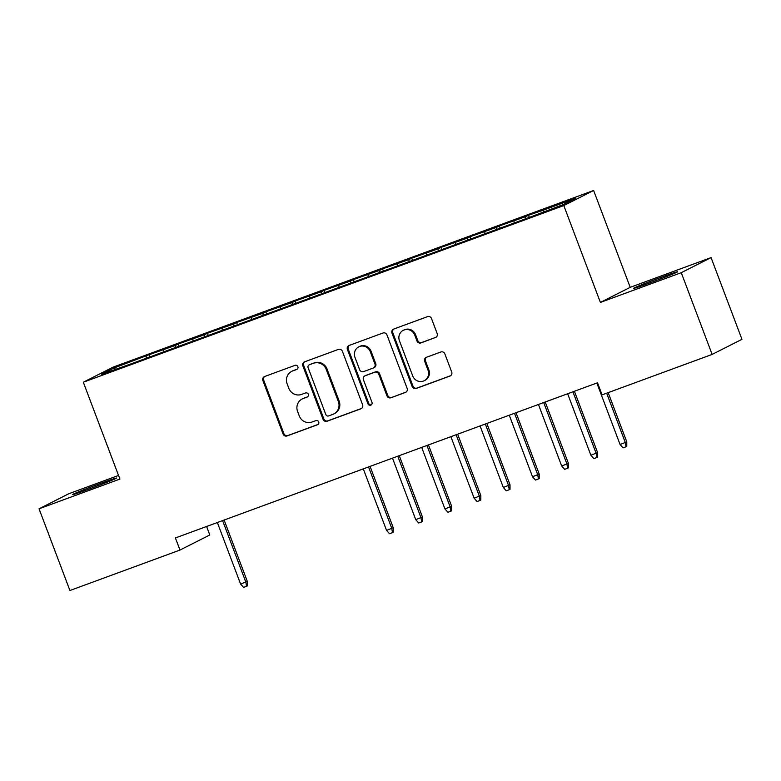 <?xml version="1.0" encoding="UTF-8"?>
<svg xmlns="http://www.w3.org/2000/svg" width="781" height="781" viewBox="0 0 781 781"><rect width="100%" height="100%" fill="white"/><g stroke="black" fill="none" stroke-linecap="round" stroke-linejoin="round"><path stroke-width="1.17" d="M297.864 366.67A2.226 2.138 -116.8 0 0 295.072 365.332L264.622 376.52A3.173 3.056 -116.8 0 0 262.885 380.542L283.093 434.021A3.173 3.056 -116.8 0 0 287.076 435.935L317.525 424.747A2.226 2.138 -116.8 0 0 318.746 421.925A2.226 2.138 -116.8 0 0 315.954 420.588L312.01 422.033A10.163 9.762 -116.8 0 1 299.25 415.902L297.571 411.441A10.163 9.762 -116.8 0 1 303.145 398.564L307.079 397.119A2.226 2.138 -116.8 0 0 308.3 394.298A2.226 2.138 -116.8 0 0 305.508 392.96L301.573 394.405A10.163 9.762 -116.8 0 1 288.814 388.274L287.125 383.813A10.163 9.762 -116.8 0 1 292.699 370.936L296.643 369.491A2.226 2.138 -116.8 0 0 297.864 366.67M435.437 337.577A3.173 3.056 -116.8 0 0 437.175 333.555L431.512 318.55A3.173 3.056 -116.8 0 0 427.519 316.637L393.712 329.065A3.173 3.056 -116.8 0 0 391.964 333.087L412.173 386.566A3.173 3.056 -116.8 0 0 416.166 388.479L449.973 376.051A3.173 3.056 -116.8 0 0 451.711 372.029L444.867 353.9A3.173 3.056 -116.8 0 0 440.875 351.987L426.406 357.308A3.173 3.056 -116.8 0 0 424.669 361.33L428.066 370.321A8.503 8.161 -116.8 0 1 424.239 380.718A8.503 8.161 -116.8 0 1 412.729 375.954L399.433 340.75A8.503 8.161 -116.8 0 1 403.26 330.343A8.503 8.161 -116.8 0 1 414.76 335.117L416.976 340.985A3.173 3.056 -116.8 0 0 420.969 342.898L436.042 337.275M681.257 272.696L711.071 257.603L630.208 287.33L600.394 302.423L681.257 272.696L712.135 354.418L602.083 394.874L597.514 382.768L175.403 537.953L179.981 550.058L209.796 534.965L206.584 526.492M600.394 302.423L563.804 205.569L83.313 382.221L113.128 367.129L593.619 190.486L563.804 205.569M118.536 475.444L68.865 493.709L39.05 508.802L119.913 479.075L83.313 382.221M39.05 508.802L69.929 590.514L179.981 550.058M342.4 351.313A3.173 3.056 -116.8 0 0 338.407 349.4L304.6 361.828A3.173 3.056 -116.8 0 0 302.852 365.85L323.061 419.329A3.173 3.056 -116.8 0 0 327.054 421.242L360.861 408.814A3.173 3.056 -116.8 0 0 362.599 404.792L342.4 351.313M349.156 345.446L382.963 333.018A3.173 3.056 -116.8 0 1 386.956 334.932L407.155 388.411A3.173 3.056 -116.8 0 1 405.417 392.433L390.949 397.754A3.173 3.056 -116.8 0 1 386.956 395.83L378.765 374.148A3.173 3.056 -116.8 0 0 374.773 372.225L365.176 375.759A3.173 3.056 -116.8 0 0 363.438 379.781L371.971 402.361A2.226 2.138 -116.8 0 1 370.965 405.085A2.226 2.138 -116.8 0 1 367.958 403.836L347.408 349.468A3.173 3.056 -116.8 0 1 349.156 345.446M149.796 356.78L149.025 354.74L114.055 367.997L101.647 374.275L130.896 363.917L527.897 217.958L562.867 204.71L575.275 198.433L543.166 210.235L543.332 211.895M149.025 354.74L175.354 345.456L175.559 347.496M178.986 346.042L178.214 344.011L175.354 345.456M178.214 344.011L204.554 334.727L204.749 336.767M208.176 335.313L207.414 333.272L204.554 334.727M207.414 333.272L233.744 323.988L233.939 326.038M237.375 324.584L236.604 322.543L233.744 323.988M236.604 322.543L262.933 313.259L263.129 315.299M266.565 313.845L265.794 311.814L262.933 313.259M265.794 311.814L292.123 302.53L292.328 304.57M295.755 303.116L294.984 301.075L292.123 302.53M294.984 301.075L321.313 291.791L321.518 293.841M324.945 292.387L324.174 290.347L321.313 291.791M324.174 290.347L350.503 281.062L350.708 283.103M354.135 281.658L353.363 279.618L350.503 281.062M353.363 279.618L379.693 270.333L379.898 272.374M383.325 270.919L382.553 268.889L379.693 270.333M382.553 268.889L408.893 259.604L409.088 261.645M412.514 260.19L411.753 258.15L408.893 259.604M411.753 258.15L438.082 248.866L438.278 250.906M441.714 249.461L440.943 247.421L438.082 248.866M440.943 247.421L467.272 238.137L467.468 240.177M470.904 238.722L470.133 236.692L467.272 238.137M470.133 236.692L496.462 227.408L496.667 229.448M500.094 227.993L499.323 225.953L496.462 227.408M499.323 225.953L525.652 216.669L525.857 218.709M529.284 217.264L528.512 215.224L525.652 216.669M528.512 215.224L543.166 210.235M513.976 220.964L514.181 223.005M484.786 231.693L484.991 233.744M455.596 242.432L455.792 244.473M426.406 253.161L426.602 255.202M397.217 263.89L397.412 265.93M368.017 274.629L368.222 276.669M338.827 285.358L339.032 287.398M309.637 296.087L309.842 298.127M280.447 306.826L280.652 308.866M251.257 317.555L251.453 319.595M222.068 328.284L222.263 330.324M192.878 339.013L193.073 341.063M163.678 349.751L163.883 351.792M712.135 354.418L741.95 339.325L711.071 257.603M630.208 287.33L593.619 190.486M114.055 367.997L115.627 369.13M146.164 356.185L146.369 358.225M97.059 484.689A20.716 0.644 -20.7 0 0 72.526 494.627A20.716 0.644 -20.7 0 0 86.75 489.912L92.002 487.979A20.716 0.644 -20.7 0 0 116.535 478.05A20.716 0.644 -20.7 0 0 102.321 482.765L97.059 484.689L97.527 485.919M653.062 281.716A20.716 0.644 -20.7 0 0 677.596 271.778A20.716 0.644 -20.7 0 0 663.372 276.494L658.119 278.426A20.716 0.644 -20.7 0 0 633.586 288.355A20.716 0.644 -20.7 0 0 647.8 283.649L653.062 281.716M297.21 369.169L293.51 370.526A10.163 9.762 -116.8 0 0 292.514 370.965L291.704 371.375M302.14 399.003L302.95 398.593A10.163 9.762 -116.8 0 1 303.946 398.154L307.655 396.797M264.739 376.481A3.173 3.056 -116.8 0 0 263.695 380.142L283.894 433.611A3.173 3.056 -116.8 0 0 287.886 435.525L318.092 424.425M304.707 361.788A3.173 3.056 -116.8 0 0 303.663 365.44L323.871 418.919A3.173 3.056 -116.8 0 0 327.854 420.832L361.554 408.443M309.325 364.825A2.226 2.138 -116.8 0 0 308.105 367.646L325.843 414.584A2.226 2.138 -116.8 0 0 328.635 415.922L332.784 414.399A10.163 9.762 -116.8 0 0 338.358 401.522L326.233 369.433A10.163 9.762 -116.8 0 0 313.474 363.302L310.125 364.415A2.226 2.138 -116.8 0 0 309.911 364.512L309.1 364.922M333.78 413.959L334.59 413.549A10.163 9.762 -116.8 0 0 339.169 401.112L338.358 401.522M310.125 364.415L314.284 362.892A10.163 9.762 -116.8 0 1 327.044 369.022L339.169 401.112M406.11 392.062L390.949 397.754M364.864 375.895L365.674 375.485A3.173 3.056 -116.8 0 1 365.986 375.349L375.583 371.824A3.173 3.056 -116.8 0 1 379.566 373.738L387.766 395.43A3.173 3.056 -116.8 0 0 391.75 397.344M349.263 345.407A3.173 3.056 -116.8 0 0 348.219 349.058L368.759 403.426A2.226 2.138 -116.8 0 0 371.346 404.831M370.262 351.645A8.503 8.161 -116.8 0 0 358.752 346.881A8.503 8.161 -116.8 0 0 354.935 357.278L359.621 369.686A3.173 3.056 -116.8 0 0 363.604 371.6L373.201 368.066A3.173 3.056 -116.8 0 0 374.948 364.044L370.262 351.645L371.063 351.235A8.503 8.161 -116.8 0 0 359.563 346.471L358.752 346.881M373.513 367.939L374.324 367.529A3.173 3.056 -116.8 0 0 375.749 363.634L374.948 364.044M371.063 351.235L375.749 363.634M403.26 330.343L404.06 329.943A8.503 8.161 -116.8 0 1 415.57 334.707L417.786 340.575A3.173 3.056 -116.8 0 0 421.769 342.488L436.13 337.216M424.239 380.718L425.04 380.308A8.503 8.161 -116.8 0 0 428.867 369.911L428.066 370.321M426.524 357.268A3.173 3.056 -116.8 0 0 425.469 360.92L428.867 369.911M393.819 329.026A3.173 3.056 -116.8 0 0 392.775 332.677L412.983 386.156A3.173 3.056 -116.8 0 0 416.966 388.069L450.666 375.681M247.304 581.386L247.294 585.916L246.493 586.316L243.574 587.39L240.597 584.051L247.304 581.386L224.118 520.039M246.493 586.316L245.849 582.118L222.605 520.605M240.597 584.051L217.352 522.528M393.253 527.722L393.253 532.251L392.443 532.662L389.524 533.735L386.556 530.397L393.253 527.722L370.077 466.384M392.443 532.662L391.808 528.464L368.564 466.94M386.556 530.397L363.302 468.873M422.443 516.993L422.443 521.523L421.642 521.933L418.723 523.006L415.746 519.658L422.443 516.993L399.267 455.655M421.642 521.933L420.998 517.725L397.754 456.211M415.746 519.658L392.501 458.144M451.643 506.264L451.633 510.794L450.832 511.194L447.913 512.268L444.936 508.929L451.643 506.264L428.457 444.916M450.832 511.194L450.188 506.996L426.943 445.473M444.936 508.929L421.691 447.406M480.832 495.535L480.823 500.055L480.022 500.465L477.103 501.539L474.126 498.2L480.832 495.535L457.646 434.187M480.022 500.465L479.378 496.267L456.133 434.744M474.126 498.2L450.881 436.677M510.022 484.796L510.022 489.326L509.212 489.736L506.293 490.81L503.315 487.461L510.022 484.796L486.846 423.458M509.212 489.736L508.568 485.528L485.323 424.015M503.315 487.461L480.071 425.948M539.212 474.067L539.212 478.597L538.402 478.997L535.483 480.071L532.505 476.732L539.212 474.067L516.036 412.719M538.402 478.997L537.767 474.799L514.513 413.286M532.505 476.732L509.261 415.209M568.402 463.338L568.402 467.858L567.592 468.268L564.673 469.342L561.695 466.003L568.402 463.338L545.226 401.99M567.592 468.268L566.957 464.07L543.703 402.547M561.695 466.003L538.451 404.48M597.592 452.599L597.592 457.129L596.782 457.539L593.863 458.613L590.895 455.264L597.592 452.599L574.416 391.261M596.782 457.539L596.147 453.341L572.903 391.818M590.895 455.264L567.641 393.751M626.782 441.87L626.782 446.4L625.981 446.81L623.062 447.874L620.085 444.535L626.782 441.87L608.184 392.638M625.981 446.81L625.337 442.602L606.661 393.194M620.085 444.535L596.84 383.012M293.51 370.526L292.699 370.936M303.946 398.154L303.145 398.564M287.886 435.525L287.076 435.935M283.894 433.611L283.093 434.021M263.695 380.142L262.885 380.542M361.466 408.502L360.861 408.814M327.854 420.832L327.054 421.242M323.871 418.919L323.061 419.329M303.663 365.44L302.852 365.85M327.044 369.022L326.233 369.433M314.284 362.892L313.474 363.302M406.022 392.121L405.417 392.433M387.766 395.43L386.956 395.83M379.566 373.738L378.765 374.148M375.583 371.824L374.773 372.225M365.986 375.349L365.176 375.759M368.759 403.426L367.958 403.836M348.219 349.058L347.408 349.468M421.769 342.488L420.969 342.898M417.786 340.575L416.976 340.985M415.57 334.707L414.76 335.117M425.469 360.92L424.669 361.33M450.578 375.739L449.973 376.051M416.966 388.069L416.166 388.479M412.983 386.156L412.173 386.566M392.775 332.677L391.964 333.087M102.75 483.917L102.321 482.765M663.811 277.655L663.372 276.494M658.578 279.657L658.119 278.426"/></g></svg>
